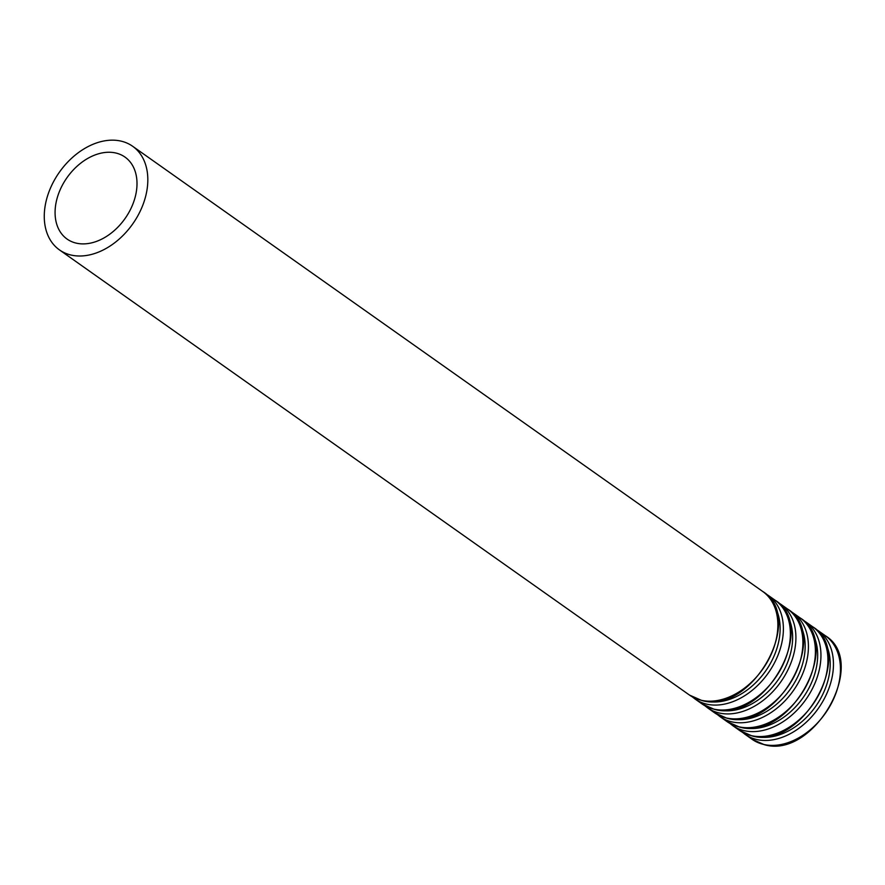 <?xml version="1.0" encoding="UTF-8"?>
<svg xmlns="http://www.w3.org/2000/svg" width="885" height="885" viewBox="0 0 885 885"><rect width="100%" height="100%" fill="white"/><g stroke="black" fill="none" stroke-linecap="round" stroke-linejoin="round"><path stroke-width="1.33" d="M76.431 243.176A50.179 35.5 -54.8 0 0 128.856 212.522A50.179 35.5 -54.8 0 0 125.006 157.099A50.179 35.5 -54.8 0 0 67.05 177.597A50.179 35.5 -54.8 0 0 67.083 239.072A50.179 35.5 -54.8 0 0 76.431 243.176M71.254 255.09A63.432 44.87 -54.8 0 0 137.529 216.327A63.432 44.87 -54.8 0 0 132.65 146.279A63.432 44.87 -54.8 0 0 59.406 172.188A63.432 44.87 -54.8 0 0 59.439 249.891A63.432 44.87 -54.8 0 0 71.254 255.09M701.296 700.267A63.432 44.87 -54.8 0 0 767.572 661.504A63.432 44.87 -54.8 0 0 762.693 591.457C806.467 617.863 751.487 715.39 701.716 700.455L689.481 695.068A63.432 44.87 -54.8 0 0 701.296 700.267M706.916 701.241A61.131 43.232 -54.8 0 0 765.536 671.14A61.131 43.232 -54.8 0 0 774.342 605.827M692.347 696.882L695.013 698.973A63.432 44.87 -54.8 0 0 706.827 704.172A63.432 44.87 -54.8 0 0 773.092 665.409A63.432 44.87 -54.8 0 0 768.213 595.362L765.359 593.547M713.819 709.106A63.432 44.87 -54.8 0 0 780.083 670.354A63.432 44.87 -54.8 0 0 775.205 600.295C818.979 626.713 763.998 724.229 714.228 709.294L701.993 703.907A63.432 44.87 -54.8 0 0 713.819 709.106M719.439 710.091A61.131 43.232 -54.8 0 0 778.048 679.979A61.131 43.232 -54.8 0 0 786.853 614.677M704.858 705.721L707.524 707.812A63.432 44.87 -54.8 0 0 719.339 713.011A63.432 44.87 -54.8 0 0 785.614 674.259A63.432 44.87 -54.8 0 0 780.736 604.201L777.871 602.397M726.331 717.956A63.432 44.87 -54.8 0 0 792.606 679.193A63.432 44.87 -54.8 0 0 787.727 609.145C831.502 635.552 776.521 733.079 726.751 718.144L714.516 712.757A63.432 44.87 -54.8 0 0 726.331 717.956M731.95 718.93A61.131 43.232 -54.8 0 0 790.57 688.829A61.131 43.232 -54.8 0 0 799.376 623.516M717.381 714.571L720.047 716.662A63.432 44.87 -54.8 0 0 731.862 721.861A63.432 44.87 -54.8 0 0 798.126 683.098A63.432 44.87 -54.8 0 0 793.248 613.051L790.394 611.236M738.853 726.795A63.432 44.87 -54.8 0 0 805.118 688.043A63.432 44.87 -54.8 0 0 800.239 617.984C844.013 644.402 789.033 741.918 739.263 726.983L727.028 721.596A63.432 44.87 -54.8 0 0 738.853 726.795M744.473 727.78A61.131 43.232 -54.8 0 0 803.082 697.668A61.131 43.232 -54.8 0 0 811.888 632.366M729.893 723.41L732.559 725.501A63.432 44.87 -54.8 0 0 744.373 730.7A63.432 44.87 -54.8 0 0 810.649 691.948A63.432 44.87 -54.8 0 0 805.77 621.889L802.905 620.086M751.365 735.645A63.432 44.87 -54.8 0 0 817.64 696.882A63.432 44.87 -54.8 0 0 812.762 626.834C856.536 653.241 801.556 750.768 751.785 735.833L739.55 730.446A63.432 44.87 -54.8 0 0 751.365 735.645M756.985 736.619A61.131 43.232 -54.8 0 0 815.605 706.507A61.131 43.232 -54.8 0 0 824.411 641.205M742.415 732.26L745.082 734.351A63.432 44.87 -54.8 0 0 756.896 739.55A63.432 44.87 -54.8 0 0 823.161 700.787A63.432 44.87 -54.8 0 0 818.282 630.739L815.428 628.925M763.888 744.484A63.432 44.87 -54.8 0 0 830.152 705.732A63.432 44.87 -54.8 0 0 825.274 635.673C869.048 662.091 814.067 759.607 764.297 744.672L752.062 739.285A63.432 44.87 -54.8 0 0 763.888 744.484M59.439 249.891L689.481 695.068M132.65 146.279L762.693 591.457M695.013 698.973L701.993 703.907M768.213 595.362L775.205 600.295M707.524 707.812L714.516 712.757M780.736 604.201L787.727 609.145M720.047 716.662L727.028 721.596M793.248 613.051L800.239 617.984M732.559 725.501L739.55 730.446M805.77 621.889L812.762 626.834M745.082 734.351L752.062 739.285M818.282 630.739L825.274 635.673"/></g></svg>

